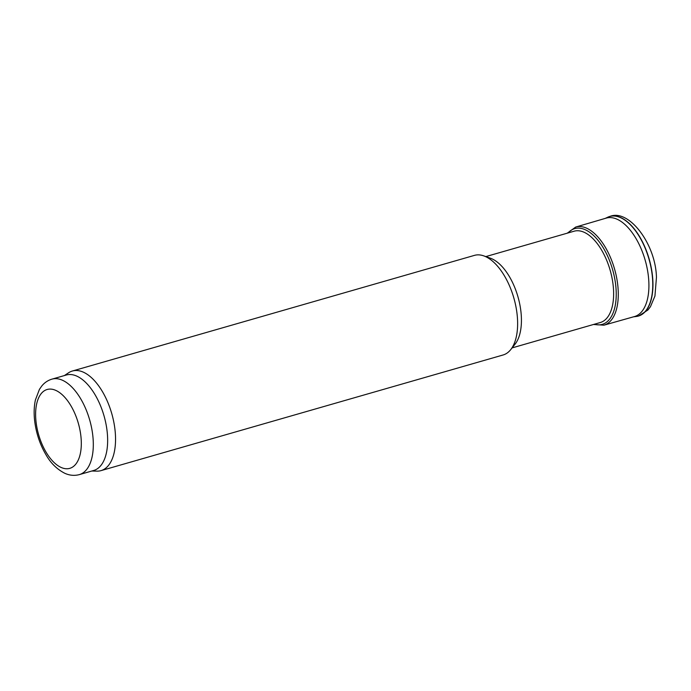 <?xml version="1.0" encoding="UTF-8"?>
<svg xmlns="http://www.w3.org/2000/svg" width="691" height="691" viewBox="0 0 691 691"><rect width="100%" height="100%" fill="white"/><g stroke="black" fill="none" stroke-linecap="round" stroke-linejoin="round"><path stroke-width="1.04" d="M485.825 256.594L574.048 231.226A47.506 23.917 74 0 1 574.515 231.096A47.506 23.917 74 0 1 610.162 270.267A47.506 23.917 74 0 1 600.773 322.386A47.506 23.917 74 0 1 600.306 322.524L512.091 347.901M64.375 375.567L68.616 372.76A51.825 26.094 74 0 1 72.356 371.024L474.441 255.376A51.825 26.094 74 0 1 483.709 255.86L490.342 258.184A47.506 23.917 74 0 1 517.956 296.785A47.506 23.917 74 0 1 515.071 344.161L510.692 349.655A51.825 26.094 74 0 1 503.091 354.984L101.007 470.631A51.825 26.094 74 0 1 96.913 471.141L91.834 471.02M483.709 255.86A51.825 26.094 74 0 1 513.836 297.968A51.825 26.094 74 0 1 510.692 349.655M72.356 371.024A51.825 26.094 74 0 1 111.761 413.615A51.825 26.094 74 0 1 101.007 470.631M51.92 379.152L66.267 375.023A49.666 25.006 74 0 1 104.021 415.844A49.666 25.006 74 0 1 93.717 470.476L79.379 474.605C74.412 475.926 69.489 475.46 64.617 473.205C56.982 469.224 50.866 463.238 46.271 455.248C39.888 444.546 35.984 432.765 34.55 419.895C33.807 412.682 34.092 406.032 35.414 399.942L39.439 389.335L41.797 385.967C44.526 382.633 47.904 380.361 51.92 379.152A49.666 25.006 74 0 1 89.683 419.964A49.666 25.006 74 0 1 79.379 474.605M636.411 316.469A51.816 26.094 -106 0 0 636.661 316.435A51.816 26.094 -106 0 0 638.639 315.994A51.816 26.094 -106 0 0 652.736 278.698A51.816 26.094 -106 0 0 609.989 216.395A51.816 26.094 -106 0 0 608.063 217.078A51.816 26.094 -106 0 0 607.855 217.173M648.685 279.44A51.212 25.783 -106 0 0 606.137 218.131L575.689 227.054A51.056 25.705 -106 0 1 617.832 285.746A51.056 25.705 -106 0 1 603.917 325.185L634.45 316.564A51.212 25.783 -106 0 0 648.685 279.44M61.033 467.41A41.028 20.661 74 0 1 37.521 400.728A41.028 20.661 74 0 1 76.874 418.686A41.028 20.661 74 0 1 61.033 467.41M633.5 316.832L636.169 316.504A51.79 26.077 -106 0 0 652.546 278.732A51.79 26.077 -106 0 0 607.614 217.276M594.346 324.243A49.821 25.083 -106 0 0 615.802 285.979A49.821 25.083 -106 0 0 596.255 238.257A49.821 25.083 -106 0 0 568.088 232.936M636.169 316.504L636.661 316.435M608.08 217.069L605.195 218.416M603.917 325.185L593.509 324.485M567.251 233.178L575.689 227.054M638.639 315.994L647.899 310.017L650.456 306.7L654.938 296.059L656.45 277.385C655.75 243.94 628.888 208.708 609.989 216.395"/></g></svg>
